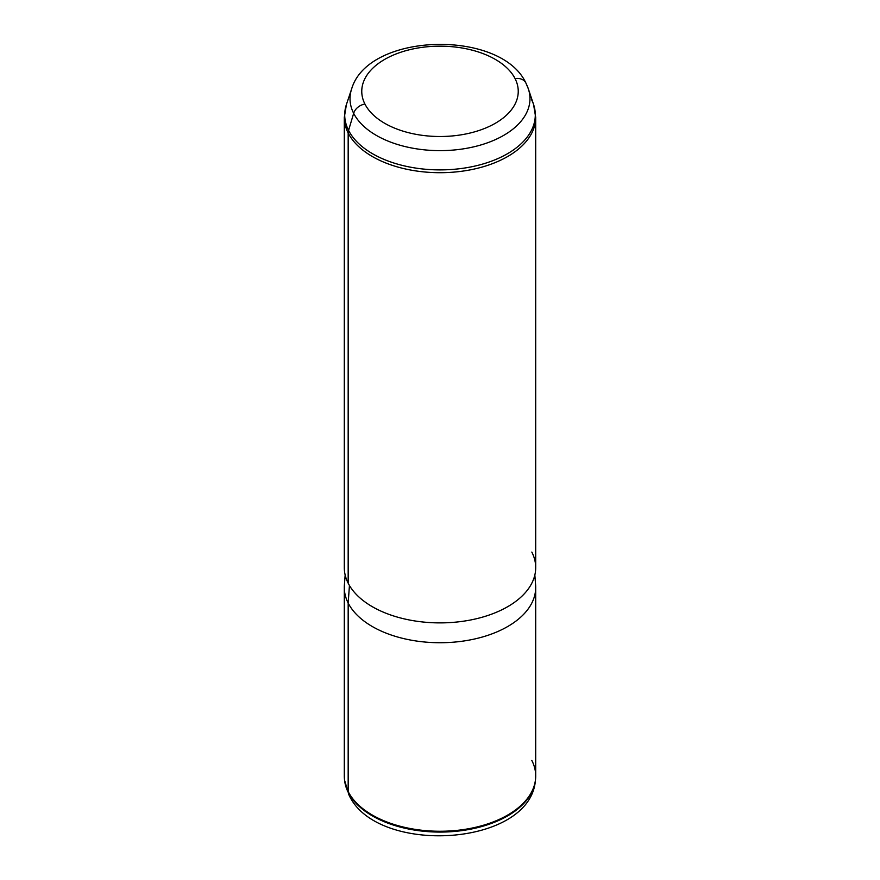 <?xml version="1.0" encoding="UTF-8"?>
<svg xmlns="http://www.w3.org/2000/svg" width="880" height="880" viewBox="0 0 880 880"><rect width="100%" height="100%" fill="white"/><g stroke="black" fill="none" stroke-linecap="round" stroke-linejoin="round"><path stroke-width="1.32" d="M535.524 779.427L535.425 780.285C530.299 847 376.596 855.58 349.041 795.091A12.155 9.526 -26.9 0 1 348.26 792.418A12.155 9.526 153.1 0 0 349.041 795.091L344.575 780.285A95.612 55.198 0 0 0 348.26 792.418A95.612 55.198 180 0 1 344.575 780.285L344.476 779.427A95.7 55.253 0 0 0 348.172 791.56L348.26 792.418A95.612 55.198 0 0 0 450.659 831.732A95.612 55.198 0 0 0 535.425 780.285A95.612 55.198 180 0 1 450.659 831.732A95.612 55.198 180 0 1 348.26 792.418L348.172 603.031A95.7 55.253 0 0 0 453.607 642.169A95.7 55.253 0 0 0 535.7 587.477L535.7 776.006A95.7 55.253 180 0 1 453.607 830.698A95.7 55.253 180 0 1 348.172 791.56A95.7 55.253 180 0 1 344.3 776.006L344.3 587.477A95.7 55.253 0 0 0 348.172 603.031L348.172 791.56A95.7 55.253 0 0 0 450.67 830.918A95.7 55.253 0 0 0 535.524 779.427A95.7 55.253 0 0 0 531.828 760.452M534.842 575.025L535.612 585.035A95.7 55.253 180 0 1 455.697 641.982A95.7 55.253 180 0 1 348.172 603.031L349.437 585.497L348.172 603.031A95.7 55.253 180 0 1 344.388 585.035L345.158 575.025M348.172 583.187A95.7 55.253 180 0 1 344.3 567.633L344.3 117.447L346.434 104.456L351.659 88.847C368.346 32.164 501.083 29.095 525.91 83.039A12.155 9.526 -26.9 0 0 515.075 78.617A78.232 45.166 0 0 1 462.022 134.684A78.232 45.166 0 0 1 364.925 104.049A12.155 9.526 -26.9 0 0 353.661 113.322A89.98 51.942 180 0 1 351.659 88.847A89.98 51.942 0 0 0 353.661 113.322L348.568 130.372A95.293 55.011 180 0 1 346.434 104.456A95.293 55.011 0 0 0 348.568 130.372A12.155 9.526 -26.9 0 0 348.172 133.001A95.7 55.253 180 0 0 453.607 172.139A95.7 55.253 180 0 0 535.7 117.447L533.566 104.456L528.341 88.847A89.98 51.942 180 0 1 461.208 149.171A89.98 51.942 180 0 1 353.661 113.322A89.98 51.942 0 0 0 461.208 149.171A89.98 51.942 0 0 0 528.341 88.847A89.98 51.942 0 0 0 526.339 84.062A12.155 9.526 153.1 0 0 525.91 83.039A12.155 9.526 153.1 0 0 515.075 78.617A78.232 45.166 0 0 0 417.978 47.993A78.232 45.166 0 0 0 364.925 104.049A78.232 45.166 180 0 1 417.978 47.993A78.232 45.166 180 0 1 515.075 78.617A78.232 45.166 180 0 1 462.022 134.684A78.232 45.166 180 0 1 364.925 104.049A12.155 9.526 153.1 0 0 353.661 113.322L348.568 130.372A95.293 55.011 0 0 0 462.462 168.344A95.293 55.011 0 0 0 533.566 104.456A95.293 55.011 180 0 1 462.462 168.344A95.293 55.011 180 0 1 348.568 130.372A12.155 9.526 153.1 0 0 348.172 133.001A95.7 55.253 180 0 1 344.3 117.447A95.7 55.253 0 0 0 348.172 133.001L348.172 583.187L348.172 133.001A95.7 55.253 0 0 0 453.607 172.139A95.7 55.253 0 0 0 535.7 117.447L535.7 567.633A95.7 55.253 180 0 1 453.607 622.325A95.7 55.253 180 0 1 348.172 583.187A95.7 55.253 0 0 0 466.939 620.653A95.7 55.253 0 0 0 531.828 552.079M533.566 104.456A95.293 55.011 0 0 0 531.432 99.396M528.341 88.847L525.91 83.039"/></g></svg>
